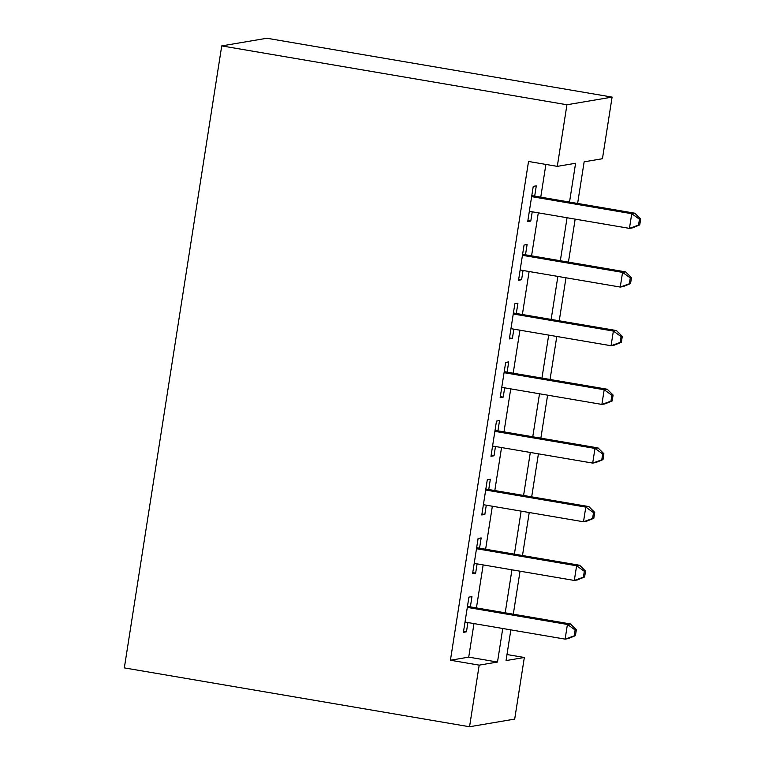 <?xml version="1.0" encoding="UTF-8"?>
<svg xmlns="http://www.w3.org/2000/svg" width="765" height="765" viewBox="0 0 765 765"><rect width="100%" height="100%" fill="white"/><g stroke="black" fill="none" stroke-linecap="round" stroke-linejoin="round"><path stroke-width="1.15" d="M506.985 654.534L524.341 657.489L514.692 719.1L469.547 726.75L124.332 667.893L221.735 45.9L266.88 38.25L612.096 97.107L602.447 158.718L584.144 161.826L577.623 203.442M470.36 606.875L471.967 596.604L468.916 597.121L463.408 632.33L466.459 631.814L467.903 622.557M479.55 548.199L481.156 537.929L478.106 538.445L472.598 573.654L475.648 573.138L477.092 563.872M488.739 489.514L490.346 479.244L487.295 479.76L481.787 514.969L484.838 514.453L486.282 505.196M497.929 430.838L499.535 420.568L496.485 421.085L490.967 456.294L494.018 455.777L495.471 446.521M507.119 372.163L508.725 361.893L505.675 362.409L500.157 397.618L503.207 397.102L504.661 387.836M516.308 313.478L517.915 303.208L514.864 303.734L509.347 338.933L512.397 338.417L513.851 329.16M525.498 254.802L527.104 244.532L524.054 245.049L518.536 280.258L521.587 279.741L523.04 270.485M569.523 202.065L575.596 163.27L557.293 166.368L528.529 161.463L450.422 660.233L468.725 657.135L473.984 623.59M476.432 607.907L483.164 564.914M485.622 549.232L492.354 506.229M494.812 490.556L501.544 447.554M504.001 431.871L510.733 388.878M513.191 373.196L519.923 330.193M522.38 314.52L529.112 271.518M531.57 255.835L538.302 212.842M540.759 197.16L545.885 164.427M534.687 196.127L536.294 185.857L533.243 186.373L527.726 221.582L530.776 221.066L532.23 211.8M469.547 726.75L479.186 665.139L497.499 662.041L502.748 628.495M450.422 660.233L479.186 665.139M557.293 166.368L566.942 104.757L221.735 45.9M510.848 629.872L506.038 660.587L524.341 657.489M575.165 219.125L568.433 262.127M565.976 277.8L559.244 320.803M556.796 336.485L550.054 379.478M547.606 395.161L540.865 438.163M538.417 453.836L531.685 496.839M529.227 512.521L522.495 555.514M520.037 571.197L513.305 614.199M612.096 97.107L566.942 104.757M505.206 612.813L511.938 569.82M514.396 554.137L521.128 511.135M523.585 495.452L530.317 452.459M532.765 436.777L539.507 393.784M541.955 378.101L548.696 335.099M551.144 319.426L557.876 276.423M560.334 260.741L567.066 217.748M468.725 657.135L497.499 662.041M527.888 220.569L530.776 221.066M518.699 279.244L521.587 279.741M509.509 337.929L512.397 338.417M500.32 396.605L503.207 397.102M491.13 455.28L494.018 455.777M481.94 513.965L484.838 514.453M472.751 572.641L475.648 573.138M463.561 631.316L466.459 631.814M639.75 224.891L640.668 219.029L639.454 219.23L638.526 225.101L639.75 224.891L632.502 227.865L629.442 228.381L529.332 211.312M638.526 225.101L629.442 228.381L631.747 213.712L634.797 213.196L531.79 195.63M531.637 196.643L631.747 213.712L639.454 219.23M640.668 219.029L634.797 213.196M630.561 283.566L631.479 277.705L630.264 277.905L629.346 283.777L630.561 283.566L623.312 286.54L620.262 287.057L520.143 269.988M629.346 283.777L620.262 287.057L622.557 272.388L625.607 271.871L522.6 254.305M522.447 255.319L622.557 272.388L630.264 277.905M631.479 277.705L625.607 271.871M621.371 342.251L622.289 336.38L621.075 336.59L620.157 342.452L621.371 342.251L614.123 345.216L611.072 345.732L510.953 328.663M620.157 342.452L611.072 345.732L613.367 331.063L616.418 330.547L513.411 312.99M513.258 313.994L613.367 331.063L621.075 336.59M622.289 336.38L616.418 330.547M612.182 400.927L613.1 395.056L611.885 395.266L610.967 401.137L612.182 400.927L604.933 403.901L601.883 404.417L501.773 387.348M610.967 401.137L601.883 404.417L604.178 389.748L607.228 389.232L504.221 371.666M504.068 372.679L604.178 389.748L611.885 395.266M613.1 395.056L607.228 389.232M602.992 459.602L603.91 453.741L602.696 453.941L601.778 459.813L602.992 459.602L595.744 462.576L592.693 463.093L492.584 446.024M601.778 459.813L592.693 463.093L594.988 448.424L598.039 447.908L495.031 430.341M494.879 431.355L594.988 448.424L602.696 453.941M603.91 453.741L598.039 447.908M593.803 518.288L594.73 512.416L593.506 512.627L592.588 518.488L593.803 518.288L586.554 521.252L583.504 521.768L483.394 504.699M592.588 518.488L583.504 521.768L585.799 507.099L588.849 506.583L485.842 489.026M485.689 490.03L585.799 507.099L593.506 512.627M594.73 512.416L588.849 506.583M584.623 576.963L585.541 571.092L584.317 571.302L583.399 577.173L584.623 576.963L577.365 579.937L574.314 580.453L474.204 563.384M583.399 577.173L574.314 580.453L576.609 565.784L579.66 565.268L476.662 547.702M476.499 548.715L576.609 565.784L584.317 571.302M585.541 571.092L579.66 565.268M575.433 635.639L576.351 629.777L575.127 629.977L574.209 635.849L575.433 635.639L568.175 638.612L565.125 639.129L465.015 622.06M574.209 635.849L565.125 639.129L567.42 624.46L570.47 623.944L467.472 606.377M467.31 607.391L567.42 624.46L575.127 629.977M576.351 629.777L570.47 623.944"/></g></svg>

